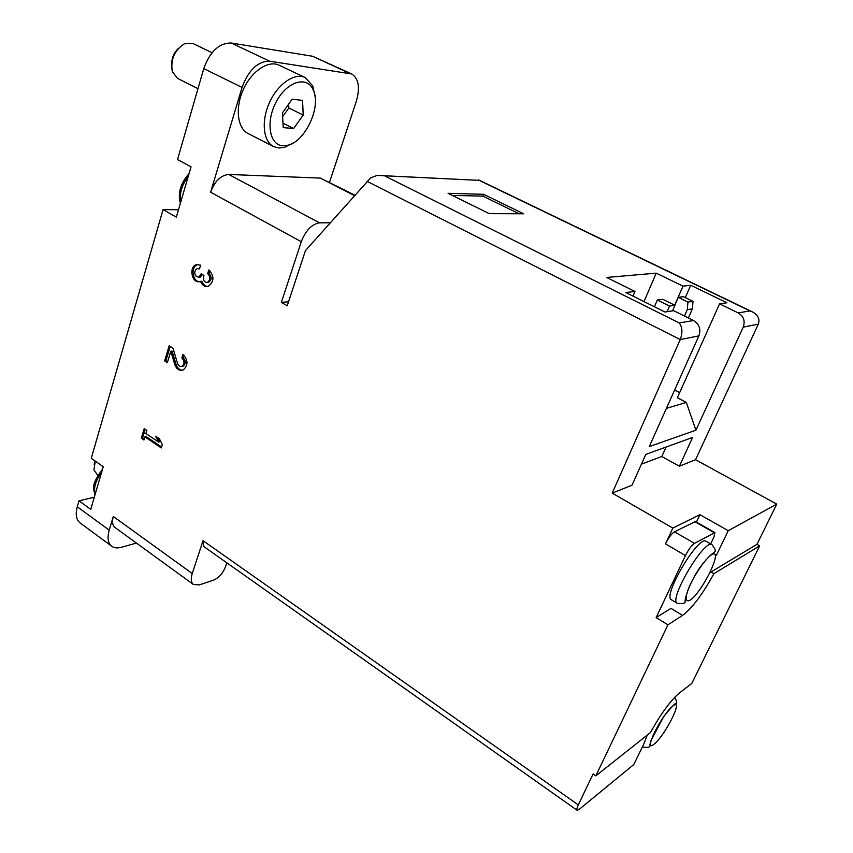 <?xml version="1.0" encoding="UTF-8"?>
<svg xmlns="http://www.w3.org/2000/svg" width="853" height="853" viewBox="0 0 853 853"><rect width="100%" height="100%" fill="white"/><g stroke="black" fill="none" stroke-linecap="round" stroke-linejoin="round"><path stroke-width="1.28" d="M666.406 408.395L686.313 402.403L695.92 430.189L743.219 327.147C745.33 321.005 743.667 316.26 738.229 312.912L719.569 303.86L726.937 302.762L690.727 285.275L683.008 286.139L656.213 273.141L644.015 301.61M719.569 303.86L677.389 397.701L686.313 402.403M679.67 392.625L674.648 389.992M523.646 213.783L483.651 194.313L448.049 193.311L489.217 213.634L523.646 213.783M695.92 430.189L649.293 446.609L698.874 335.89C701.091 329.279 699.3 324.151 693.532 320.515L673.721 310.695L664.924 312.006L625.761 292.515L634.973 291.491L606.632 277.449L656.213 273.141M633.001 296.119L634.973 291.491M674.68 305.171L683.008 286.139M738.229 312.912L749.968 310.908L752.335 311.835C758.104 315.056 760.087 319.171 758.296 324.172L695.558 459.735L776.774 504.123L756.974 544.321L759.682 545.856L691.762 683.477L679.265 693.052C670.437 700.654 660.84 713.822 650.476 732.535L595.82 775.857L667.942 624.822L656.149 617.583L670.991 608.36L682.581 615.397C692.241 608.104 702.691 594.189 713.929 573.642L759.682 545.856M329.546 182.179L356.277 101.422C360.233 87.656 358.708 78.497 351.713 73.966L312.656 56.266L231.28 43.013C219.21 42.874 210.041 51.404 203.771 68.603L177.52 159.554L191.051 166.847L176.326 217.131L163.062 209.635L91.271 458.306L103.234 466.708L90.749 509.348L78.998 500.807L77.271 506.799C75.267 514.402 76.226 519.797 80.161 522.985L111.764 546.272C114.227 548.021 117.405 548.362 121.297 547.306L136.437 543.073M78.998 500.807L94.288 497.256M163.062 209.635L178.49 209.731M182.958 354.443L181.87 357.983C184.674 361.022 184.696 363.794 181.966 366.289C179.972 366.865 178.49 365.884 177.509 363.346L172.956 348.184L169.171 345.817L164.629 360.862L167.359 362.589L170.792 351.233L174.78 364.508C176.614 369.274 179.407 371.108 183.16 370.01C188.268 365.319 188.193 360.126 182.958 354.443M146.865 430.402L144.21 428.622L141.321 438.207L143.965 439.988L144.903 436.875L161.281 447.932L162.326 444.562L159.447 438.847L155.619 436.278L158.487 441.982L145.916 433.527L146.865 430.402M200.626 265.176L196.499 264.633C188.236 266.701 192.074 284.539 200.124 281.501L200.508 281.351C202.31 285.424 204.923 287.066 208.356 286.277C214.263 281.501 214.412 276.052 208.814 269.932L207.684 273.632C210.67 276.916 210.574 279.816 207.418 282.354L206.906 282.471C204.23 282.108 203.121 280.2 203.59 276.767L203.974 275.519L201.116 273.845L198.749 277.353L195.508 275.775C194.153 272.427 194.751 270.028 197.288 268.588L199.506 268.876L200.626 265.176M647.235 735.105L643.844 743.923L633.768 764.576L579.027 809.508L577.118 810.265L203.707 546.474L203.046 540.685L192.256 573.525L113.31 516.502L109.216 530.118C107.105 537.785 107.947 543.169 111.764 546.272M577.118 810.265C576.532 809.7 576.937 807.919 578.334 804.901L593.07 773.97L595.82 775.857M710.656 543.926L713.908 537.134L714.91 532.603L694.459 543.35C691.58 545.355 688.584 549.417 685.481 555.57L656.149 617.583M696.421 522.079L699.918 514.668L672.836 528.082L665.479 543.883C668.528 537.774 671.524 533.743 674.467 531.814L695.451 521.535L714.91 532.603M672.836 528.082L612.219 493.13L680.257 339.558L698.874 335.89M383.349 175.686L479.162 180.367L377.069 175.409L370.565 177.978L305.459 250.59L287.216 305.769L281.362 302.389L288.538 301.791M330.175 222.782L319.555 222.846C311.899 224.03 305.811 230.31 301.301 241.708L281.362 302.389M351.713 73.966L269.633 61.192C257.755 61.235 248.564 69.978 242.06 87.422L210.606 192.234C214.732 181.177 220.788 175.249 228.764 174.449L320.397 178.106L354.752 195.124M385.129 176.155L679.233 322.946C682.432 327.147 682.773 332.681 680.257 339.558L367.003 181.337M667.942 624.822L682.581 615.397M713.588 553.864L712.852 553.448M716.317 555.442L728.238 530.694L699.918 514.668M713.929 573.642L711.039 571.958L756.974 544.321M710.112 572.512L711.039 571.958M728.238 530.694L776.774 504.123M641.445 464.139L661.821 456.515L679.393 466.218L695.558 459.735M612.219 493.13L632.02 485.197L645.806 454.393L692.593 437.45L679.393 466.218M192.256 573.525C190.614 578.867 191.008 582.514 193.428 584.497L199.399 584.87L213.708 580.093C218.89 577.801 222.793 573.397 225.427 566.882L226.941 562.895M113.31 516.502C111.86 521.748 112.457 525.427 115.091 527.559L193.428 584.497M293.741 142.664L284.476 147.398L278.856 147.995L273.6 146.567L248.052 133.526C237.422 128.334 234.927 107.936 243.297 89.565C251.528 71.13 268.396 59.891 279.112 65.212L305.235 77.591L312.763 85.897L315.045 96.442M677.314 603.338L671.471 599.808C662.056 596.46 698.596 534.714 706.103 541.303L712.031 544.715C704.674 538.2 668.048 600.085 677.314 603.338C682.858 603.967 685.471 603.37 685.162 601.536C684.415 600.875 687.849 585.574 699.513 568.173C711.327 552.008 715.134 552.648 714.793 551.646C716.008 551.006 715.081 548.692 712.031 544.715M171.73 63.378C171.922 57.46 174.108 52.502 178.277 48.514M197.992 88.659L177.477 78.369L172.274 71.492C170.472 59.369 174.566 50.114 184.536 43.706L192.917 43.482L212.034 52.715M282.887 145.756C269.26 145.266 265.379 121.393 276.489 101.358C287.312 81.11 307.336 75.448 313.296 90.077C321.474 106.732 305.353 141.47 287.909 145.223L282.887 145.756M282.396 112.905L283.239 127.609L293.656 128.526L303.22 115.038L302.559 100.409L292.163 99.183L282.396 112.905M273.6 146.567C263.172 141.491 260.986 121.03 269.516 102.467C277.897 83.85 294.733 72.366 305.235 77.591M282.983 123.205L293.656 128.526M282.61 116.754L288.847 107.99L303.22 115.038M288.847 107.99L288.645 104.13M94.139 464.736L94.758 460.748M97.775 475.345L93.894 469.95L95.312 461.142M198.354 264.441L197.779 264.579C190.624 266.275 192.181 281.575 199.506 281.661M207.695 286.448C205.04 286.139 203.067 284.412 201.788 281.277L200.508 281.351M209.838 270.668L208.953 273.568L207.684 273.632M207.865 282.418L208.686 282.279C211.843 279.741 211.939 276.841 208.953 273.568M202.182 274.474L200.732 275.092M198.856 277.353L200.028 277.289L202.012 275.029M199.645 268.428L198.578 268.524M145.213 429.294L142.6 437.962L141.321 438.207M142.6 437.962L144.242 439.071M161.569 447.015L146.183 436.64L144.903 436.875M157.72 437.685L159.756 441.737L158.487 441.982M170.792 351.233L172.071 351.084L176.049 364.338C177.339 368.048 179.493 370.021 182.489 370.255M183.949 355.2L183.15 357.823L181.87 357.983M181.902 366.31L183.235 366.118C185.965 363.623 185.943 360.862 183.15 357.823M170.205 346.467L165.908 360.691L164.629 360.862M165.908 360.691L167.604 361.768M666.097 447.047L661.821 456.515M690.727 285.275L685.311 297.601M692.401 308.871L687.315 309.628L687.934 302.069L693.009 301.365L692.401 308.871L688.371 317.956M687.315 309.628L684.49 316.036M693.009 301.365L683.413 296.663L678.263 297.334L674.808 305.235M678.263 297.334L687.934 302.069M674.947 305.299L662.813 299.318L657.322 300.021L669.541 306.067L674.947 305.299L672.516 310.876M669.541 306.067L667.089 311.686M657.322 300.021L654.411 306.781M519.061 213.762L482.958 196.158L483.651 194.313M482.958 196.158L452.207 195.369M479.162 180.367L749.968 310.908M679.233 322.946L693.532 320.515M743.219 327.147L758.296 324.172M109.216 530.118L77.271 506.799M203.046 540.685L578.334 804.901M685.481 555.57L665.479 543.883M301.301 241.708L210.606 192.234M242.06 87.422L203.771 68.603M319.555 222.846L228.764 174.449M354.368 195.561L320.397 178.106M269.633 61.192L231.28 43.013M349.325 73.251L312.656 56.266M714.26 532.698L694.779 521.609M694.459 543.35L674.467 531.814M689.789 600.384C685.439 602.282 684.991 598.38 688.446 588.677C694.033 575.21 705.506 558.491 711.828 554.525C724.09 547.541 702.179 592.803 689.789 600.384M654.23 744.029C642.202 754.073 661.352 714.867 672.932 705.953C684.309 697.104 665.66 734.849 654.23 744.029M674.808 697.168C676.824 701.614 677.229 703.682 676.034 703.384C675.011 703.298 670.927 707.649 663.794 716.435L650.658 741.214L649.943 744.808C650.679 747.143 648.259 747.889 642.682 747.036L642.437 746.812M180.708 202.182C179.29 193.556 181.806 184.962 188.246 176.411M95.163 494.303C93.393 487.916 95.536 480.623 101.571 472.423M208.175 282.396L206.906 282.471M176.049 364.338L174.78 364.508M478.565 179.876L752.335 311.835M313.296 90.077L312.763 85.897M287.909 145.223L284.476 147.398M180.388 203.238C177.584 193.236 180.473 183.352 189.078 173.575M95.035 494.729L93.681 489.473C94.843 487.873 89.736 486.839 102.541 469.086M197.779 264.579L196.499 264.633M208.686 282.279L207.418 282.354M200.028 277.289L198.749 277.353M183.235 366.118L181.966 366.289"/></g></svg>
